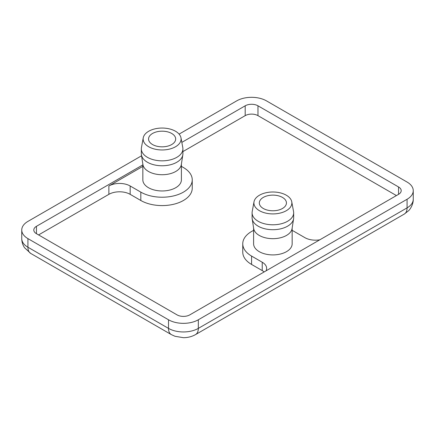 <?xml version="1.0" encoding="UTF-8"?>
<svg xmlns="http://www.w3.org/2000/svg" width="435" height="435" viewBox="0 0 435 435"><rect width="100%" height="100%" fill="white"/><g stroke="black" fill="none" stroke-linecap="round" stroke-linejoin="round"><path stroke-width="0.65" d="M263.295 208.485A13.556 7.825 180 0 1 259.325 202.949A13.556 7.825 180 0 1 272.881 195.125A13.556 7.825 180 0 1 286.437 202.949A13.556 7.825 180 0 1 278.068 210.181A13.556 7.825 180 0 1 263.295 208.485M152.533 144.54A13.556 7.825 180 0 1 148.563 139.004A13.556 7.825 180 0 1 162.119 131.18A13.556 7.825 180 0 1 175.675 139.004A13.556 7.825 180 0 1 167.306 146.236A13.556 7.825 180 0 1 152.533 144.54M292.162 230.419A30.124 17.389 180 0 1 294.18 231.485L304.832 237.63A15.062 8.695 0 0 0 319.796 239.815M266.013 270.869A15.062 8.695 0 0 0 266.644 268.379A15.062 8.695 0 0 0 262.229 262.229L251.582 256.079A30.124 17.389 180 0 1 242.757 243.779A30.124 17.389 180 0 1 253.6 230.419M264.148 271.946A15.062 8.695 0 0 0 262.229 270.592L251.582 264.442A30.124 17.389 180 0 1 242.757 252.142L242.757 243.779M396.421 195.576L257.971 115.639A9.037 5.22 0 0 0 245.193 115.639L182.907 151.597M181.4 166.366L183.418 167.535A30.124 17.389 180 0 1 192.243 179.834L192.243 188.197A30.124 17.389 180 0 1 173.647 204.265A30.124 17.389 180 0 1 140.82 200.492L130.168 194.342A15.062 8.695 0 0 0 108.87 194.342L38.579 234.927M192.243 179.834A30.124 17.389 180 0 1 173.647 195.902A30.124 17.389 180 0 1 140.82 192.129L130.168 185.984A15.062 8.695 0 0 0 108.87 185.984L142.838 166.366M257.971 115.639L257.971 105.803L398.552 186.963L398.552 194.342L189.807 314.864A9.037 5.22 0 0 1 177.029 314.864L36.448 233.698L36.448 226.32L142.838 164.892M181.83 142.381L245.193 105.803L245.193 115.639M292.162 228.038L292.162 243.779A19.281 11.131 180 0 1 272.881 254.91A19.281 11.131 180 0 1 253.6 243.779L253.6 228.038M175.539 131.256A18.977 10.957 180 0 1 180.987 137.841A18.977 10.957 180 0 1 162.119 149.961A18.977 10.957 180 0 1 143.245 137.841A18.977 10.957 180 0 1 155.795 128.673A18.977 10.957 180 0 1 175.539 131.256M180.987 137.841L182.787 147.568A20.788 12.001 180 0 1 182.907 148.841A20.788 12.001 180 0 1 162.119 160.841A20.788 12.001 180 0 1 141.332 148.841A20.788 12.001 180 0 1 141.451 147.568L143.245 137.841M182.907 148.841L182.907 153.762A20.788 12.001 180 0 1 182.825 154.822A20.788 12.001 180 0 1 162.119 165.762A20.788 12.001 180 0 1 141.413 154.822A20.788 12.001 180 0 1 141.332 153.762L141.332 148.841M182.825 154.822L181.324 164.582A19.281 11.131 180 0 1 162.119 174.729A19.281 11.131 180 0 1 142.914 164.582L141.413 154.822M181.4 164.093L181.4 179.834A19.281 11.131 180 0 1 162.119 190.965A19.281 11.131 180 0 1 142.838 179.834L142.838 164.093M179.106 134.116L236.673 100.882A21.087 12.175 180 0 1 266.492 100.882L407.073 182.047A21.087 12.175 180 0 1 413.25 190.655A21.087 12.175 180 0 1 407.073 199.263L407.073 207.87A13.556 7.825 60 0 1 404.267 214.08L408.454 210.834C409.852 209.762 413.429 204.521 413.25 199.263A21.087 12.175 180 0 1 407.073 207.87L198.327 328.387A21.087 12.175 180 0 1 168.508 328.387L27.927 247.227A21.087 12.175 180 0 1 21.75 238.614C21.777 241.936 22.718 244.981 24.561 247.749L30.733 253.431A13.556 7.825 -60 0 1 27.927 247.227L27.927 238.614A21.087 12.175 180 0 1 21.75 230.006A21.087 12.175 180 0 1 27.927 221.399L141.565 155.79M257.971 105.803A9.037 5.22 0 0 0 245.193 105.803M36.448 226.32A9.037 5.22 0 0 0 33.799 230.006A9.037 5.22 0 0 0 36.448 233.698M398.552 194.342A9.037 5.22 0 0 0 401.2 190.655A9.037 5.22 0 0 0 398.552 186.963M30.733 253.431L171.314 334.597L175.006 336.282L183.412 337.685C187.811 337.685 191.846 336.652 195.522 334.597A13.556 7.825 -120 0 0 198.327 328.387L198.327 319.779L407.073 199.263M27.927 238.614L168.508 319.779L168.508 328.387A13.556 7.825 -60 0 0 171.314 334.597M198.327 319.779A21.087 12.175 180 0 1 168.508 319.779M286.301 195.206A18.977 10.957 180 0 1 291.754 201.791A18.977 10.957 180 0 1 272.881 213.911A18.977 10.957 180 0 1 254.013 201.791A18.977 10.957 180 0 1 266.563 192.623A18.977 10.957 180 0 1 286.301 195.206M291.754 201.791L293.549 211.519A20.788 12.001 180 0 1 293.668 212.791A20.788 12.001 180 0 1 272.881 224.792A20.788 12.001 180 0 1 252.093 212.791A20.788 12.001 180 0 1 252.213 211.519L254.013 201.791M293.668 212.791L293.668 217.712A20.788 12.001 180 0 1 293.587 218.772A20.788 12.001 180 0 1 272.881 229.707A20.788 12.001 180 0 1 252.175 218.772A20.788 12.001 180 0 1 252.093 217.712L252.093 212.791M293.587 218.772L292.086 228.533A19.281 11.131 180 0 1 272.881 238.679A19.281 11.131 180 0 1 253.676 228.533L252.175 218.772M262.229 262.229L262.229 270.592M251.582 264.442L251.582 256.079M108.87 185.984L108.87 194.342M130.168 194.342L130.168 185.984M140.82 200.492L140.82 192.129M195.522 334.597L404.267 214.08M413.25 190.655L413.25 199.263M21.75 230.006L21.75 238.614"/></g></svg>
